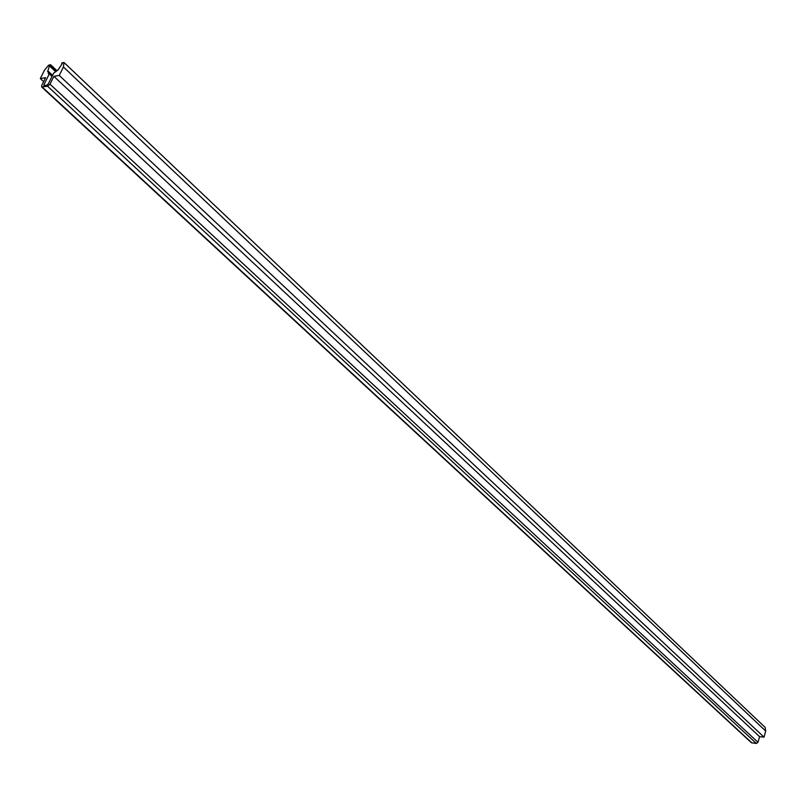 <?xml version="1.0" encoding="UTF-8"?>
<svg xmlns="http://www.w3.org/2000/svg" width="806" height="806" viewBox="0 0 806 806"><rect width="100%" height="100%" fill="white"/><g stroke="black" fill="none" stroke-linecap="round" stroke-linejoin="round"><path stroke-width="1.21" d="M61.951 62.858L63.996 62.505L63.432 66.999L59.251 75.442L53.881 76.328L49.972 84.177L47.574 86.242L41.64 86.947L41.7 85.517L45.599 77.698L40.3 78.575L44.481 70.213L48.662 65.135L50.677 64.792L49.468 65.87L47.604 71.694L48.169 71.2L48.733 72.661L48.159 73.144L49.307 73.93L43.987 84.6L43.947 85.547L46.677 85.275L48.279 83.895L53.589 73.215L58.062 69.931L62.213 63.694L61.699 63.775L61.951 62.858M49.468 65.87L55.775 71.784M48.169 71.2L52.551 75.301M48.733 72.661L52.239 75.935M48.159 73.144L48.662 73.618M49.307 73.93L51.987 76.439M50.677 64.792L56.833 70.575M49.982 65.78L55.886 71.331M41.64 86.947L751.373 742.699L756.381 743.485L757.993 742.316L759.554 736.644L764.017 737.147L765.7 731.052L765.146 727.405L63.996 62.505M63.432 66.999L765.7 731.052M59.251 75.442L764.017 737.147M53.881 76.328L759.554 736.644M40.3 78.575L43.625 81.658M43.987 84.6L45.005 85.537M49.972 84.177L757.993 742.316M47.574 86.242L756.381 743.485M42.285 87.088L751.978 742.971"/></g></svg>
